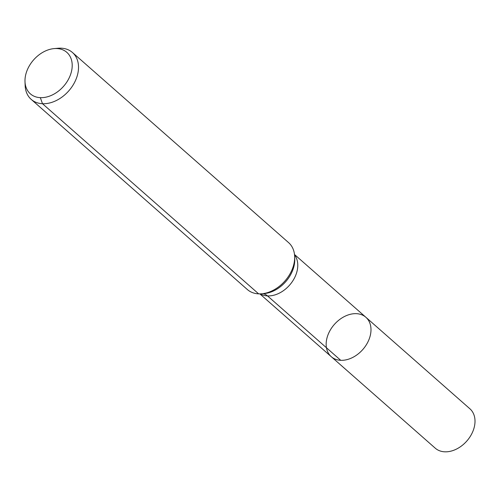 <?xml version="1.0" encoding="UTF-8"?>
<svg xmlns="http://www.w3.org/2000/svg" width="500" height="500" viewBox="0 0 500 500"><rect width="100%" height="100%" fill="white"/><g stroke="black" fill="none" stroke-linecap="round" stroke-linejoin="round"><path stroke-width="0.75" d="M365.9 317.3A26.231 18.962 131.3 0 1 362.812 349.513A26.231 18.962 131.3 0 1 331.25 356.681A26.231 18.962 131.3 0 1 330.325 330.006A26.231 18.962 131.3 0 1 356.419 313.669A26.231 18.962 131.3 0 1 365.9 317.3A26.231 18.962 131.3 0 1 362.812 349.513A26.231 18.962 131.3 0 1 331.25 356.681L435.262 448.188A26.231 18.962 131.3 0 0 444.744 451.812A26.231 18.962 131.3 0 0 470.838 435.475A26.231 18.962 131.3 0 0 469.913 408.8L294.5 254.488M56.856 48.544A27.619 19.969 131.3 0 1 71.612 70.862A27.619 19.969 131.3 0 1 46.4 97.062A27.619 19.969 131.3 0 1 25 81.656A27.619 19.969 131.3 0 1 54.075 48.606A27.619 19.969 131.3 0 1 56.856 48.544M54.075 48.606L58.031 48.256A31.225 22.575 131.3 0 1 61.175 48.188A31.225 22.575 131.3 0 1 72.456 52.506A31.225 22.575 131.3 0 1 68.781 90.862A31.225 22.575 131.3 0 1 31.212 99.394A31.225 22.575 131.3 0 1 25.156 85.625L25 81.656M72.456 52.506L288.606 242.644A31.225 22.575 131.3 0 1 294.656 256.419A31.225 22.575 131.3 0 1 261.788 293.781A31.225 22.575 131.3 0 1 247.356 289.538L31.212 99.394M40.331 97.656L42.494 103.713L258.637 293.85M262.931 293.681A20.819 12.444 -87.4 0 1 267.512 295.906L340.725 360.312M294.656 256.419L294.75 258.844A29.019 20.981 131.3 0 1 264.206 293.569L261.788 293.781M294.544 254.887A26.231 18.962 131.3 0 1 289.6 285.113A26.231 18.962 131.3 0 1 260.25 293.869M259.85 293.875L331.25 356.681"/></g></svg>

